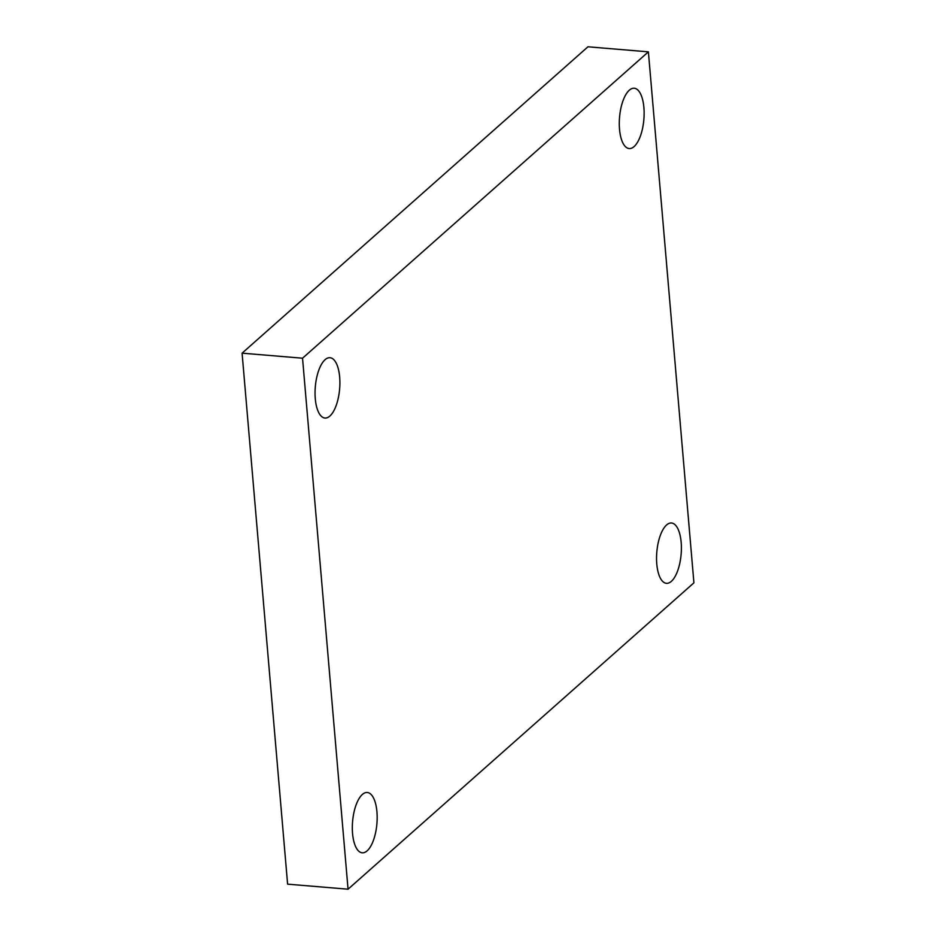 <?xml version="1.0" encoding="UTF-8"?>
<svg xmlns="http://www.w3.org/2000/svg" width="936" height="936" viewBox="0 0 936 936"><rect width="100%" height="100%" fill="white"/><g stroke="black" fill="none" stroke-linecap="round" stroke-linejoin="round"><path stroke-width="1.4" d="M693.915 582.835L348.052 889.2L302.539 358.207L648.391 51.843L693.915 582.835M302.539 358.207L242.085 353.165L287.609 884.157L348.052 889.2M242.085 353.165L587.948 46.8L648.391 51.843M643.898 107.593A30.268 12.215 -85.2 0 1 629.179 148.555A30.268 12.215 -85.2 0 1 619.515 129.191A30.268 12.215 -85.2 0 1 634.222 88.23A30.268 12.215 -85.2 0 1 643.898 107.593M339.663 377.079A30.268 12.215 -85.2 0 1 324.956 418.041A30.268 12.215 -85.2 0 1 315.28 398.677A30.268 12.215 -85.2 0 1 329.998 357.716A30.268 12.215 -85.2 0 1 339.663 377.079M376.939 811.851A30.268 12.215 -85.2 0 1 362.232 852.813A30.268 12.215 -85.2 0 1 352.556 833.461A30.268 12.215 -85.2 0 1 367.263 792.5A30.268 12.215 -85.2 0 1 376.939 811.851M681.162 542.365A30.268 12.215 -85.2 0 1 666.455 583.327A30.268 12.215 -85.2 0 1 656.779 563.963A30.268 12.215 -85.2 0 1 671.498 523.002A30.268 12.215 -85.2 0 1 681.162 542.365"/></g></svg>
